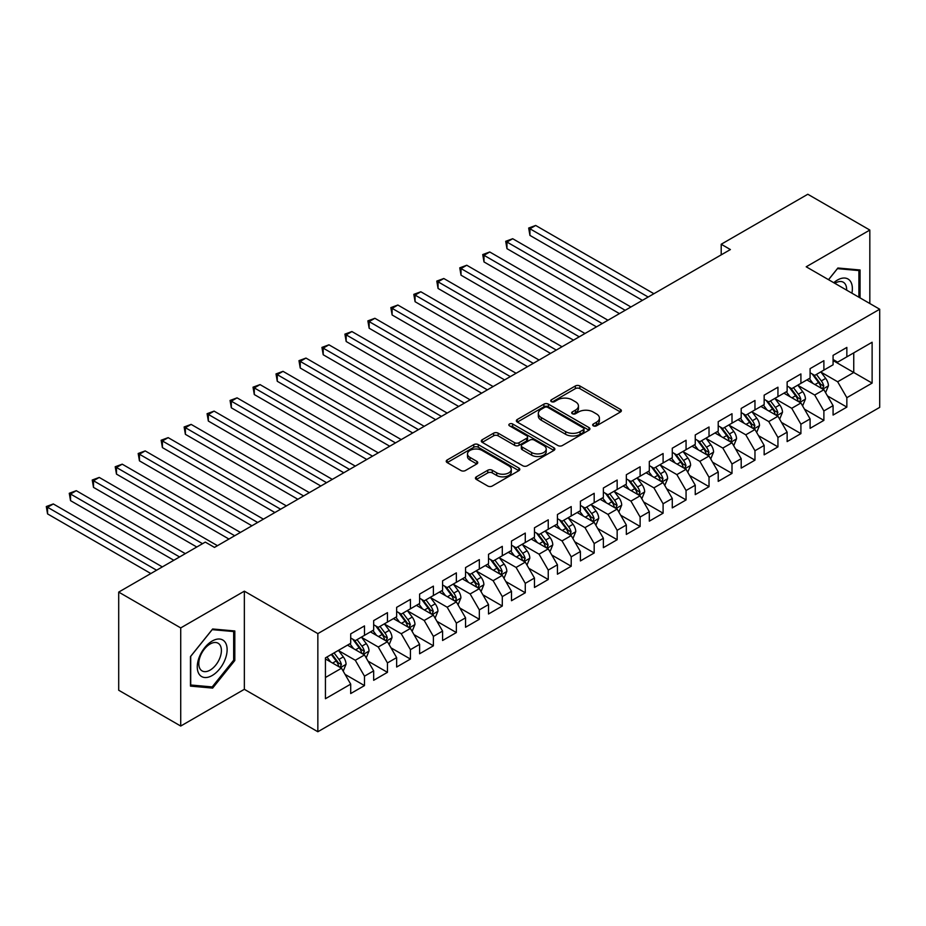 <?xml version="1.0" encoding="UTF-8"?>
<svg xmlns="http://www.w3.org/2000/svg" width="926" height="926" viewBox="0 0 926 926"><rect width="100%" height="100%" fill="white"/><g stroke="black" fill="none" stroke-linecap="round" stroke-linejoin="round"><path stroke-width="1.39" d="M593.323 425.844A2.234 1.285 0 0 0 596.483 425.844L620.443 412.012A3.183 1.84 0 0 0 621.369 410.704A3.183 1.84 0 0 0 620.443 409.408L579.861 385.968A3.183 1.84 0 0 0 575.347 385.968L551.387 399.8A2.234 1.285 0 0 0 550.739 400.715A2.234 1.285 0 0 0 551.387 401.629A2.234 1.285 0 0 0 554.547 401.629L557.649 399.835A10.209 5.892 0 0 1 572.083 399.835L575.463 401.791A10.209 5.892 0 0 1 578.449 405.958A10.209 5.892 0 0 1 575.463 410.125L572.361 411.908A2.234 1.285 0 0 0 571.701 412.822A2.234 1.285 0 0 0 572.361 413.737A2.234 1.285 0 0 0 575.521 413.737L578.611 411.943A10.209 5.892 0 0 1 593.045 411.943L596.425 413.899A10.209 5.892 0 0 1 599.411 418.066A10.209 5.892 0 0 1 596.425 422.221L593.323 424.015A2.234 1.285 0 0 0 592.675 424.93A2.234 1.285 0 0 0 593.323 425.844L593.323 424.015M476.369 476.832A3.183 1.84 0 0 0 475.432 478.14A3.183 1.84 0 0 0 476.369 479.436L487.747 486.011A3.183 1.84 0 0 0 492.262 486.011L518.873 470.651A3.183 1.84 0 0 0 519.799 469.343A3.183 1.84 0 0 0 518.873 468.047L478.279 444.619A3.183 1.84 0 0 0 473.776 444.619L447.165 459.979A3.183 1.84 0 0 0 446.239 461.275A3.183 1.84 0 0 0 447.165 462.583L460.928 470.524A3.183 1.84 0 0 0 465.431 470.524L476.821 463.949A3.183 1.84 0 0 0 477.747 462.641A3.183 1.84 0 0 0 476.821 461.345L470.003 457.409A8.531 4.919 0 0 1 467.503 453.925A8.531 4.919 0 0 1 472.769 449.376A8.531 4.919 0 0 1 482.064 450.441L508.779 465.871A8.531 4.919 0 0 1 511.279 469.343A8.531 4.919 0 0 1 506.013 473.904A8.531 4.919 0 0 1 496.718 472.827L492.262 470.258A3.183 1.84 0 0 0 487.747 470.258L476.369 476.832L476.369 479.436M180.72 627.909L180.72 726.042L244.348 689.314L244.348 591.17L180.72 627.909L118.702 592.096L205.294 542.104L214.485 547.405L730.394 249.557L721.204 244.244L721.204 254.858M244.348 591.17L317.85 633.615L879.7 309.226L879.7 407.371L317.85 731.748L317.85 633.615M869.827 303.531L869.827 230.053L806.199 266.792L879.7 309.226M869.827 230.053L807.808 194.252L721.204 244.244M557.869 445.522A3.183 1.84 0 0 0 562.383 445.522L588.982 430.162A3.183 1.84 0 0 0 589.92 428.865A3.183 1.84 0 0 0 588.982 427.569L548.4 404.13A3.183 1.84 0 0 0 543.898 404.13L517.287 419.49A3.183 1.84 0 0 0 516.361 420.798A3.183 1.84 0 0 0 517.287 422.094L557.869 445.522M510.4 426.319A2.234 1.285 0 0 1 512.668 426.631L512.668 423.981L553.933 447.802A3.183 1.84 0 0 1 554.859 449.11A3.183 1.84 0 0 1 553.933 450.406L527.322 465.766A3.183 1.84 0 0 1 522.808 465.766L482.226 442.339L482.226 439.734A3.183 1.84 0 0 0 481.3 441.042A3.183 1.84 0 0 0 482.226 442.339M482.226 439.734L493.616 433.16A3.183 1.84 0 0 1 498.13 433.16L514.578 442.663A3.183 1.84 0 0 0 519.092 442.663L526.651 438.299A3.183 1.84 0 0 0 527.577 437.003A3.183 1.84 0 0 0 526.651 435.695L509.508 425.81A2.234 1.285 0 0 1 508.86 424.895A2.234 1.285 0 0 1 510.238 423.703A2.234 1.285 0 0 1 512.668 423.981M833.076 360.55L853.749 372.495L853.749 352.864L872.118 342.25L846.85 356.846L846.85 347.424L833.076 355.376L833.076 364.798L823.885 370.099L823.885 360.689L810.1 368.641L810.1 378.063L800.909 383.364L800.909 373.942L787.135 381.906L787.135 391.316L777.944 396.629L777.944 387.207L764.158 395.17L764.158 404.581L754.968 409.882L754.968 400.472L741.194 408.424L741.194 417.846L732.003 423.147L732.003 413.737L718.217 421.689L718.217 431.111L709.027 436.412L709.027 426.99L695.252 434.954L695.252 444.364L686.062 449.677L686.062 440.255L672.276 448.207L672.276 457.629L663.097 462.931L663.097 453.52L649.311 461.472L649.311 470.894L640.121 476.195L640.121 466.773L626.335 474.737L626.335 484.148L617.156 489.46L617.156 480.038L603.37 488.002L603.37 497.412L594.179 502.714L594.179 493.303L580.405 501.255L580.405 510.677L571.215 515.979L571.215 506.568L557.429 514.52L557.429 523.942L548.238 529.244L548.238 519.822L534.464 527.785L534.464 537.196L525.274 542.509L525.274 533.087L511.488 541.039L511.488 550.461L502.297 555.762L502.297 546.352L488.523 554.304L488.523 563.726L479.332 569.027L479.332 559.605L465.546 567.569L465.546 576.979L456.356 582.292L456.356 572.87L442.582 580.833L442.582 590.244L433.391 595.545L433.391 586.135L419.605 594.087L419.605 603.509L410.426 608.81L410.426 599.4L396.641 607.352L396.641 616.774L387.45 622.075L387.45 612.653L373.664 620.617L373.664 630.027L364.485 635.34L364.485 625.918L350.699 633.87L350.699 643.292L325.431 657.877L325.431 698.725L350.699 684.14L341.509 668.225L325.431 658.942M872.118 342.25L872.118 383.098L846.85 397.682L837.66 381.778L821.015 372.159M827.439 395.9L846.85 407.104L846.85 397.682M846.85 407.104L833.076 415.056L833.076 405.646L823.885 410.947L814.695 395.032L798.038 385.424M804.474 409.153L823.885 420.369L823.885 410.947M823.885 420.369L810.1 428.321L810.1 418.911L800.909 424.212L791.73 408.297L775.074 398.678M781.498 422.418L800.909 433.623L800.909 424.212M800.909 433.623L787.135 441.586L787.135 432.164L777.944 437.477L768.754 421.561L752.097 411.943M758.533 435.683L777.944 446.888L777.944 437.477M777.944 446.888L764.158 454.84L764.158 445.429L754.968 450.73L745.789 434.815L729.132 425.208M735.568 448.948L754.968 460.153L754.968 450.73M754.968 460.153L741.194 468.105L741.194 458.694L732.003 463.995L722.812 448.08L706.156 438.461M712.592 462.201L732.003 473.406L732.003 463.995M732.003 473.406L718.217 481.37L718.217 471.947L709.027 477.26L699.848 461.345L683.191 451.726M689.627 475.466L709.027 486.671L709.027 477.26M709.027 486.671L695.252 494.634L695.252 485.212L686.062 490.514L676.871 474.61L660.226 464.991M666.651 488.731L686.062 499.936L686.062 490.514M686.062 499.936L672.276 507.888L672.276 498.477L663.097 503.779L653.906 487.863L637.25 478.256M643.686 501.985L663.097 513.201L663.097 503.779M663.097 513.201L649.311 521.153L649.311 511.742L640.121 517.044L630.93 501.128L614.285 491.509M620.709 515.25L640.121 526.454L640.121 517.044M640.121 526.454L626.335 534.418L626.335 524.996L617.156 530.309L607.965 514.393L591.309 504.774M597.745 528.514L617.156 539.719L617.156 530.309M617.156 539.719L603.37 547.671L603.37 538.261L594.179 543.562L584.989 527.646L568.344 518.039M574.768 541.779L594.179 552.984L594.179 543.562M594.179 552.984L580.405 560.936L580.405 551.526L571.215 556.827L562.024 540.911L545.368 531.293M551.803 555.033L571.215 566.237L571.215 556.827M571.215 566.237L557.429 574.201L557.429 564.779L548.238 570.092L539.059 554.176L522.403 544.557M528.827 568.298L548.238 579.502L548.238 570.092M548.238 579.502L534.464 587.466L534.464 578.044L525.274 583.345L516.083 567.441L499.427 557.822M505.862 581.563L525.274 592.767L525.274 583.345M525.274 592.767L511.488 600.719L511.488 591.309L502.297 596.61L493.118 580.695L476.462 571.087M482.897 594.816L502.297 606.032L502.297 596.61M502.297 606.032L488.523 613.984L488.523 604.574L479.332 609.875L470.142 593.96L453.485 584.341M459.921 608.081L479.332 619.286L479.332 609.875M479.332 619.286L465.546 627.249L465.546 617.827L456.356 623.14L447.177 607.225L430.521 597.606M436.956 621.346L456.356 632.551L456.356 623.14M456.356 632.551L442.582 640.503L442.582 631.092L433.391 636.393L424.201 620.478L407.544 610.871M413.98 634.611L433.391 645.816L433.391 636.393M433.391 645.816L419.605 653.768L419.605 644.357L410.426 649.658L401.236 633.743L384.579 624.124M391.015 647.864L410.426 659.069L410.426 649.658M410.426 659.069L396.641 667.033L396.641 657.61L387.45 662.923L378.259 647.008L361.615 637.389M368.039 661.129L387.45 672.334L387.45 662.923M387.45 672.334L373.664 680.297L373.664 670.875L364.485 676.177L355.295 660.273L338.638 650.654M345.074 674.394L364.485 685.599L364.485 676.177M364.485 685.599L350.699 693.551L350.699 684.14M350.699 637.991L355.295 640.642L364.485 635.34M325.431 677.508L341.509 668.225M373.664 624.726L378.259 627.377L387.45 622.075M355.295 660.273L364.485 654.96L347.481 645.144M373.664 670.875L364.485 654.96M396.641 611.461L401.236 614.112L410.426 608.81M378.259 647.008L387.45 641.706L370.458 631.891M396.641 657.61L387.45 641.706M419.605 598.208L424.201 600.858L433.391 595.545M401.236 633.743L410.426 628.441L393.423 618.626M419.605 644.357L410.426 628.441M442.582 584.943L447.177 587.593L456.356 582.292M424.201 620.478L433.391 615.177L416.399 605.361M442.582 631.092L433.391 615.177M465.546 571.678L470.142 574.328L479.332 569.027M447.177 607.225L456.356 601.912L439.364 592.108M465.546 617.827L456.356 601.912M488.523 558.413L493.118 561.075L502.297 555.762M470.142 593.96L479.332 588.658L462.329 578.843M488.523 604.574L479.332 588.658M511.488 545.159L516.083 547.81L525.274 542.509M493.118 580.695L502.297 575.393L485.305 565.578M511.488 591.309L502.297 575.393M534.464 531.894L539.059 534.545L548.238 529.244M516.083 567.441L525.274 562.128L508.27 552.313M534.464 578.044L525.274 562.128M557.429 518.629L562.024 521.28L571.215 515.979M539.059 554.176L548.238 548.875L531.246 539.059M557.429 564.779L548.238 548.875M580.405 505.376L584.989 508.027L594.179 502.714M562.024 540.911L571.215 535.61L554.211 525.794M580.405 551.526L571.215 535.61M603.37 492.111L607.965 494.762L617.156 489.46M584.989 527.646L594.179 522.345L577.187 512.529M603.37 538.261L594.179 522.345M626.335 478.846L630.93 481.497L640.121 476.195M607.965 514.393L617.156 509.08L600.152 499.276M626.335 524.996L617.156 509.08M649.311 465.581L653.906 468.243L663.097 462.931M630.93 501.128L640.121 495.827L623.129 486.011M649.311 511.742L640.121 495.827M672.276 452.328L676.871 454.979L686.062 449.677M653.906 487.863L663.097 482.562L646.093 472.746M672.276 498.477L663.097 482.562M695.252 439.063L699.848 441.714L709.027 436.412M676.871 474.61L686.062 469.297L669.07 459.481M695.252 485.212L686.062 469.297M718.217 425.798L722.812 428.449L732.003 423.147M699.848 461.345L709.027 456.043L692.035 446.228M718.217 471.947L709.027 456.043M741.194 412.545L745.789 415.195L754.968 409.882M722.812 448.08L732.003 442.778L714.999 432.963M741.194 458.694L732.003 442.778M764.158 399.28L768.754 401.93L777.944 396.629M745.789 434.815L754.968 429.514L737.976 419.698M764.158 445.429L754.968 429.514M787.135 386.015L791.73 388.665L800.909 383.364M768.754 421.561L777.944 416.249L760.94 406.445M787.135 432.164L777.944 416.249M810.1 372.75L814.695 375.412L823.885 370.099M791.73 408.297L800.909 402.995L783.917 393.18M810.1 418.911L800.909 402.995M833.076 359.496L837.66 362.147L846.85 356.846M814.695 395.032L823.885 389.73L806.882 379.915M833.076 405.646L823.885 389.73M118.702 592.096L118.702 690.24L180.72 726.042M244.348 689.314L317.85 731.748M837.66 381.778L853.749 372.495L872.118 383.098M860.057 297.894L860.057 269.987L837.891 268.008L828.515 279.675M234.81 660.527L234.81 630.965L212.644 628.986L190.478 656.569L190.478 686.12L212.644 688.099L234.81 660.527L233.665 659.856M594.214 426.157L596.425 424.884A10.209 5.892 0 0 0 599.411 420.717L599.411 418.066M578.449 405.958L578.449 408.609A10.209 5.892 0 0 1 575.463 412.776L573.252 414.049M620.443 409.408L620.443 412.012L579.861 388.631A3.183 1.84 0 0 0 575.347 388.631L552.278 401.942M588.948 430.196L548.4 406.78A3.183 1.84 0 0 0 543.898 406.78L517.333 422.117M583.345 429.78A2.234 1.285 0 0 0 584.005 428.865A2.234 1.285 0 0 0 583.345 427.951L547.729 407.382A2.234 1.285 0 0 0 544.569 407.382L541.305 409.269A10.209 5.892 0 0 0 538.319 413.436A10.209 5.892 0 0 0 541.305 417.603L565.647 431.666A10.209 5.892 0 0 0 580.081 431.666L583.345 429.78L583.345 432.43A2.234 1.285 0 0 0 584.005 431.516L584.005 428.865M538.319 413.436L538.319 416.098A10.209 5.892 0 0 0 541.305 420.254L541.305 417.603M583.345 432.43L580.081 434.317A10.209 5.892 0 0 1 565.647 434.317L541.305 420.254M482.272 442.362L493.616 435.81L493.616 433.16M527.577 437.003L527.577 439.653A3.183 1.84 0 0 1 526.651 440.95L519.092 445.313A3.183 1.84 0 0 1 514.578 445.313L498.13 435.81A3.183 1.84 0 0 0 493.616 435.81M512.668 426.631L553.887 450.43M531.663 452.525A8.531 4.919 0 0 0 540.958 453.59A8.531 4.919 0 0 0 546.224 449.041A8.531 4.919 0 0 0 543.724 445.556L534.314 440.128A3.183 1.84 0 0 0 529.799 440.128L522.252 444.492A3.183 1.84 0 0 0 521.315 445.788A3.183 1.84 0 0 0 522.252 447.084L531.663 452.525L531.663 455.175A8.531 4.919 0 0 0 540.958 456.24A8.531 4.919 0 0 0 546.224 451.691L546.224 449.041M521.315 445.788L521.315 448.439A3.183 1.84 0 0 0 522.252 449.747L522.252 447.084M531.663 455.175L522.252 449.747M511.279 469.343L511.279 472.005A8.531 4.919 0 0 1 506.013 476.554A8.531 4.919 0 0 1 496.718 475.478L492.262 472.908A3.183 1.84 0 0 0 487.747 472.908L476.404 479.46M467.503 453.925L467.503 456.576A8.531 4.919 0 0 0 470.003 460.06L470.003 457.409M476.774 463.972L470.003 460.06M518.826 470.674L478.279 447.27A3.183 1.84 0 0 0 473.776 447.27L447.212 462.606M210.306 686.745L212.644 688.099M825.587 392.67L828.434 385.725A8.612 4.966 -120 0 0 825.679 378.398L820.806 371.882M813.028 383.457L809.312 378.514M653.906 293.716L535.679 225.458L529.938 228.768L529.938 235.401L642.413 300.348M822.265 388.793L823.781 386.096A8.612 4.966 -120 0 0 821.316 380.91L816.443 374.405M813.653 374.81L819.684 382.855A4.387 2.535 60 0 1 820.482 384.186L823.781 386.096M812.137 373.93L818.561 382.507A8.612 4.966 60 0 1 821.026 387.681L821.2 388.179M529.938 235.401L528.677 228.039L648.165 297.026M528.677 228.039L535.679 225.458M802.611 405.935L805.458 398.99A8.612 4.966 -120 0 0 802.715 391.652L797.83 385.147M790.052 396.722L786.348 391.767M630.93 306.981L512.703 238.723L506.962 242.033L506.962 248.666L619.448 313.613M799.288 402.058L800.816 399.349A8.612 4.966 -120 0 0 798.351 394.175L793.466 387.658M790.688 388.063L796.707 396.108A4.387 2.535 60 0 1 797.506 397.439L800.816 399.349M789.172 387.195L795.596 395.761A8.612 4.966 60 0 1 798.062 400.946L798.235 401.444M506.962 248.666L505.7 241.304L625.189 310.291M505.7 241.304L512.703 238.723M779.646 419.2L782.493 412.244A8.612 4.966 -120 0 0 779.738 404.917L774.865 398.4M767.087 409.986L763.383 405.032M607.965 320.234L489.738 251.976L483.997 255.298L483.997 261.931L596.483 326.866M776.324 415.311L777.84 412.614A8.612 4.966 -120 0 0 775.375 407.44L770.501 400.923M767.712 401.328L773.742 409.373A4.387 2.535 60 0 1 774.541 410.704L777.84 412.614M766.196 400.46L772.62 409.026A8.612 4.966 60 0 1 775.085 414.211L775.259 414.709M483.997 261.931L482.735 254.569L602.224 323.556M482.735 254.569L489.738 251.976M851.908 293.183A21.113 12.188 120 0 0 850.369 281.215A21.113 12.188 120 0 0 833.759 282.708M846.63 290.139A15.985 9.225 120 0 0 845.125 283.912A15.985 9.225 120 0 0 843.331 282.245A15.985 9.225 120 0 0 834.847 283.333M837.393 268.633L858.911 270.577L858.911 297.234M857.488 269.755L858.911 270.577M828.562 279.698L837.44 268.656M199.264 674.36A21.113 12.188 120 0 0 219.659 668.896A21.113 12.188 120 0 0 225.122 642.193A21.113 12.188 120 0 0 204.727 647.656A21.113 12.188 120 0 0 199.264 674.36M200.305 669.243A15.985 9.225 120 0 0 202.099 670.91A15.985 9.225 120 0 0 216.973 663.456A15.985 9.225 120 0 0 219.89 644.89A15.985 9.225 120 0 0 218.085 643.223A15.985 9.225 120 0 0 203.211 650.689A15.985 9.225 120 0 0 200.305 669.243M212.193 629.645L233.665 631.555L233.665 660.192L212.193 686.918L190.71 684.997L190.71 656.36L212.193 629.645M232.241 630.733L233.665 631.555M756.669 432.454L759.517 425.509A8.612 4.966 -120 0 0 756.773 418.182L751.889 411.665M744.122 423.251L740.406 418.297M584.989 333.499L466.762 265.241L461.021 268.563L461.021 275.184L573.507 340.131M753.347 428.576L754.875 425.879A8.612 4.966 -120 0 0 752.41 420.693L747.525 414.188M744.747 414.593L750.766 422.638A4.387 2.535 60 0 1 751.565 423.969L754.875 425.879M743.231 413.714L749.655 422.291A8.612 4.966 60 0 1 752.12 427.465L752.294 427.962M461.021 275.184L459.759 267.834L579.248 336.821M459.759 267.834L466.762 265.241M733.705 445.719L736.552 438.774A8.612 4.966 -120 0 0 733.797 431.435L728.924 424.93M721.146 436.505L717.442 431.562M562.024 346.764L443.797 278.506L438.056 281.817L438.056 288.449L550.542 353.396M730.382 441.841L731.899 439.132A8.612 4.966 -120 0 0 729.433 433.958L724.56 427.442M721.771 427.847L727.801 435.903A4.387 2.535 60 0 1 728.6 437.234L731.899 439.132M720.254 426.979L726.678 435.556A8.612 4.966 60 0 1 729.144 440.73L729.318 441.227M438.056 288.449L436.794 281.087L556.283 350.074M436.794 281.087L443.797 278.506M710.728 458.983L713.576 452.027A8.612 4.966 -120 0 0 710.832 444.7L705.948 438.183M698.181 449.77L694.465 444.816M539.048 360.029L420.832 291.771L415.079 295.081L415.079 301.714L527.565 366.65M707.406 455.106L708.934 452.397A8.612 4.966 -120 0 0 706.469 447.223L701.584 440.707M698.806 441.112L704.825 449.156A4.387 2.535 60 0 1 705.624 450.487L708.934 452.397M697.29 440.244L703.714 448.809A8.612 4.966 60 0 1 706.179 453.995L706.353 454.492M415.079 301.714L413.818 294.352L533.307 363.339M413.818 294.352L420.832 291.771M687.763 472.248L690.611 465.292A8.612 4.966 -120 0 0 687.868 457.965L682.983 451.448M675.204 463.035L671.5 458.081M516.083 373.282L397.856 305.024L392.115 308.346L392.115 314.979L504.601 379.915M684.441 468.359L685.958 465.662A8.612 4.966 -120 0 0 683.504 460.488L678.619 453.971M675.83 454.377L681.86 462.421A4.387 2.535 60 0 1 682.659 463.752L685.958 465.662M674.325 453.497L680.737 462.074A8.612 4.966 60 0 1 683.203 467.248L683.376 467.746M392.115 314.979L390.853 307.617L510.342 376.604M390.853 307.617L397.856 305.024M664.787 485.502L667.634 478.557A8.612 4.966 -120 0 0 664.891 471.23L660.018 464.713M652.24 476.288L648.524 471.346M493.118 386.547L374.891 318.289L369.15 321.6L369.15 328.232L481.624 393.18M661.465 481.624L662.993 478.927A8.612 4.966 -120 0 0 660.527 473.742L655.643 467.236M652.865 467.642L658.895 475.686A4.387 2.535 60 0 1 659.682 477.017L662.993 478.927M651.348 466.762L657.773 475.339A8.612 4.966 60 0 1 660.238 480.513L660.412 481.011M369.15 328.232L367.877 320.871L487.365 389.858M367.877 320.871L374.891 318.289M641.822 498.767L644.67 491.822A8.612 4.966 -120 0 0 641.926 484.483L637.042 477.978M629.263 489.553L625.559 484.599M470.142 399.812L351.915 331.554L346.174 334.865L346.174 341.497L458.659 406.445M638.5 494.889L640.016 492.181A8.612 4.966 -120 0 0 637.563 487.007L632.678 480.49M629.888 480.895L635.919 488.94A4.387 2.535 60 0 1 636.718 490.271L640.016 492.181M628.384 480.027L634.796 488.592A8.612 4.966 60 0 1 637.262 493.778L637.435 494.276M346.174 341.497L344.912 334.136L464.401 403.123M344.912 334.136L351.915 331.554M618.857 512.032L621.705 505.075A8.612 4.966 -120 0 0 618.95 497.748L614.077 491.231M606.298 502.818L602.583 497.864M447.177 413.065L328.95 344.808L323.209 348.13L323.209 354.762L435.683 419.698M615.535 508.142L617.052 505.446A8.612 4.966 -120 0 0 614.586 500.272L609.713 493.755M606.924 494.16L612.954 502.205A4.387 2.535 60 0 1 613.741 503.536L617.052 505.446M605.407 493.292L611.831 501.857A8.612 4.966 60 0 1 614.297 507.043L614.47 507.541M323.209 354.762L321.935 347.4L441.436 416.387M321.935 347.4L328.95 344.808M595.881 525.285L598.728 518.34A8.612 4.966 -120 0 0 595.985 511.013L591.101 504.496M583.322 516.083L579.618 511.129M424.201 426.33L305.974 358.073L300.232 361.395L300.232 368.016L412.718 432.963M592.559 521.407L594.087 518.71A8.612 4.966 -120 0 0 591.621 513.525L586.737 507.02M583.947 507.425L589.978 515.469A4.387 2.535 60 0 1 590.776 516.801L594.087 518.71M582.442 506.545L588.867 515.122A8.612 4.966 60 0 1 591.32 520.296L591.494 520.794M300.232 368.016L298.971 360.665L418.459 429.652M298.971 360.665L305.974 358.073M572.916 538.55L575.764 531.605A8.612 4.966 -120 0 0 573.009 524.266L568.136 517.761M560.357 529.336L556.642 524.394M401.236 439.595L283.009 371.338L277.268 374.648L277.268 381.28L389.742 446.228M569.594 534.672L571.111 531.964A8.612 4.966 -120 0 0 568.645 526.79L563.772 520.273M560.982 520.678L567.013 528.734A4.387 2.535 60 0 1 567.812 530.066L571.111 531.964M559.466 519.81L565.89 528.387A8.612 4.966 60 0 1 568.356 533.561L568.529 534.059M277.268 381.28L276.006 373.919L395.495 442.906M276.006 373.919L283.009 371.338M549.94 551.815L552.787 544.858A8.612 4.966 -120 0 0 550.044 537.531L545.159 531.015M537.381 542.601L533.677 537.647M378.259 452.86L260.032 384.603L254.291 387.913L254.291 394.545L366.777 459.481M546.618 547.937L548.146 545.229A8.612 4.966 -120 0 0 545.68 540.055L540.796 533.538M538.018 533.943L544.037 541.988A4.387 2.535 60 0 1 544.835 543.319L548.146 545.229M536.501 533.075L542.925 541.641A8.612 4.966 60 0 1 545.391 546.826L545.564 547.324M254.291 394.545L253.029 387.184L372.518 456.171M253.029 387.184L260.032 384.603M526.975 565.08L529.822 558.123A8.612 4.966 -120 0 0 527.068 550.796L522.195 544.28M514.416 555.866L510.712 550.912M355.295 466.114L237.068 397.856L231.326 401.178L231.326 407.81L343.812 472.746M523.653 561.191L525.169 558.494A8.612 4.966 -120 0 0 522.704 553.32L517.831 546.803M515.041 547.208L521.072 555.253A4.387 2.535 60 0 1 521.87 556.584L525.169 558.494M513.525 546.328L519.949 554.905A8.612 4.966 60 0 1 522.414 560.08L522.588 560.577M231.326 407.81L230.065 400.449L349.553 469.436M230.065 400.449L237.068 397.856M503.999 578.333L506.846 571.388A8.612 4.966 -120 0 0 504.103 564.061L499.218 557.545M491.451 569.12L487.736 564.177M332.318 479.379L214.091 411.121L208.35 414.431L208.35 421.064L320.836 486.011M500.677 574.456L502.205 571.759A8.612 4.966 -120 0 0 499.739 566.573L494.854 560.068M492.076 560.473L498.095 568.518A4.387 2.535 60 0 1 498.894 569.849L502.205 571.759M490.56 559.593L496.984 568.17A8.612 4.966 60 0 1 499.45 573.344L499.623 573.842M208.35 421.064L207.088 413.702L326.577 482.689M207.088 413.702L214.091 411.121M481.034 591.598L483.881 584.653A8.612 4.966 -120 0 0 481.126 577.315L476.253 570.81M468.475 582.385L464.771 577.43M309.353 492.644L191.126 424.386L185.385 427.696L185.385 434.329L297.871 499.276M477.712 587.721L479.228 585.012A8.612 4.966 -120 0 0 476.763 579.838L471.89 573.321M469.1 573.726L475.131 581.771A4.387 2.535 60 0 1 475.929 583.102L479.228 585.012M467.584 572.858L474.008 581.424A8.612 4.966 60 0 1 476.473 586.609L476.647 587.107M185.385 434.329L184.124 426.967L303.612 495.954M184.124 426.967L191.126 424.386M458.057 604.863L460.905 597.907A8.612 4.966 -120 0 0 458.162 590.58L453.277 584.063M445.51 595.649L441.795 590.695M286.377 505.897L168.162 437.639L162.409 440.961L162.409 447.594L274.895 512.529M454.735 600.974L456.078 599.782L456.263 598.277A8.612 4.966 -120 0 0 453.798 593.103L448.913 586.586M446.135 586.991L452.154 595.036A4.387 2.535 60 0 1 452.953 596.367L456.263 598.277M444.619 586.123L451.043 594.689A8.612 4.966 60 0 1 453.509 599.874L453.682 600.372M162.409 447.594L161.147 440.232L280.636 509.219M161.147 440.232L168.162 437.639M435.093 618.117L437.94 611.172A8.612 4.966 -120 0 0 435.197 603.845L430.312 597.328M422.534 608.914L418.83 603.96M263.412 519.162L145.185 450.904L139.444 454.226L139.444 460.847L251.93 525.794M431.771 614.239L433.287 611.542A8.612 4.966 -120 0 0 430.821 606.356L425.948 599.851M423.159 600.256L429.189 608.301A4.387 2.535 60 0 1 429.988 609.632L433.287 611.542M421.643 599.377L428.067 607.954A8.612 4.966 60 0 1 430.532 613.128L430.706 613.625M139.444 460.847L138.182 453.497L257.671 522.484M138.182 453.497L145.185 450.904M412.116 631.382L414.964 624.437A8.612 4.966 -120 0 0 412.22 617.098L407.347 610.593M399.569 622.168L395.853 617.225M240.447 532.427L122.22 464.169L116.479 467.48L116.479 474.112L228.954 539.059M408.794 627.504L410.322 624.795A8.612 4.966 -120 0 0 407.857 619.621L402.972 613.105M400.194 613.51L406.225 621.566A4.387 2.535 60 0 1 407.012 622.897L410.322 624.795M398.678 612.642L405.102 621.219A8.612 4.966 60 0 1 407.567 626.393L407.741 626.89M116.479 474.112L115.206 466.75L234.695 535.737M115.206 466.75L122.22 464.169M389.151 644.646L391.999 637.69A8.612 4.966 -120 0 0 389.256 630.363L384.371 623.846M376.593 635.433L372.889 630.479M217.471 545.692L99.244 477.434L93.503 480.744L93.503 487.377L196.798 547.011M385.829 640.769L387.346 638.06A8.612 4.966 -120 0 0 384.892 632.886L380.007 626.37M377.218 626.775L383.248 634.819A4.387 2.535 60 0 1 384.047 636.15L387.346 638.06M375.713 625.907L382.125 634.472A8.612 4.966 60 0 1 384.591 639.658L384.765 640.155M93.503 487.377L92.241 480.015L202.539 543.701M92.241 480.015L99.244 477.434M366.187 657.911L369.034 650.955A8.612 4.966 -120 0 0 366.279 643.628L361.406 637.111M353.628 648.698L349.912 643.744M185.316 553.644L76.279 490.687L70.538 494.009L70.538 500.642L173.833 560.276M362.865 654.022L364.381 651.325A8.612 4.966 -120 0 0 361.916 646.151L357.042 639.635M354.253 640.04L360.283 648.084A4.387 2.535 60 0 1 361.071 649.415L364.381 651.325M352.737 639.16L359.161 647.737A8.612 4.966 60 0 1 361.626 652.911L361.8 653.409M70.538 500.642L69.265 493.28L179.575 556.954M69.265 493.28L76.279 490.687M343.21 671.165L346.058 664.22A8.612 4.966 -120 0 0 343.315 656.893L338.43 650.376M330.651 661.951L326.947 657.009M162.339 566.909L53.303 503.952L47.562 507.263L47.562 513.895L150.857 573.541M339.888 667.287L341.416 664.59A8.612 4.966 -120 0 0 338.951 659.405L334.066 652.899M331.913 654.138L337.307 661.349A4.387 2.535 60 0 1 338.106 662.68L341.416 664.59M331.311 654.485L336.196 661.002A8.612 4.966 60 0 1 338.65 666.176L338.823 666.674M47.562 513.895L46.3 506.534L156.598 570.219M46.3 506.534L53.303 503.952M596.425 424.884L596.425 422.221M572.361 413.737L572.361 411.908M575.463 412.776L575.463 410.125M551.387 401.629L551.387 399.8M575.347 388.631L575.347 385.968M579.861 388.631L579.861 385.968M517.287 422.094L517.287 419.49M543.898 406.78L543.898 404.13M548.4 406.78L548.4 404.13M588.982 430.162L588.982 427.569M565.647 434.317L565.647 431.666M580.081 434.317L580.081 431.666M498.13 435.81L498.13 433.16M514.578 445.313L514.578 442.663M519.092 445.313L519.092 442.663M526.651 440.95L526.651 438.299M553.933 450.406L553.933 447.802M487.747 472.908L487.747 470.258M492.262 472.908L492.262 470.258M496.718 475.478L496.718 472.827M476.821 463.949L476.821 461.345M447.165 462.583L447.165 459.979M473.776 447.27L473.776 444.619M478.279 447.27L478.279 444.619M518.873 470.651L518.873 468.047M822.809 389.105L828.376 385.887M821.316 380.91L825.679 378.398M814.961 384.579L818.561 382.507M799.832 402.37L805.4 399.152M798.351 394.175L802.715 391.652M791.996 397.844L795.596 395.761M776.868 415.635L782.435 412.417M775.375 407.44L779.738 404.917M769.02 411.109L772.62 409.026M753.891 428.888L759.459 425.671M752.41 420.693L756.773 418.182M746.055 424.363L749.655 422.291M730.927 442.153L736.494 438.936M729.433 433.958L733.797 431.435M723.09 437.628L726.678 435.556M707.95 455.418L713.518 452.201M706.469 447.223L710.832 444.7M700.114 450.893L703.714 448.809M684.985 468.672L690.553 465.465M683.504 460.488L687.868 457.965M677.149 464.146L680.737 462.074M662.009 481.937L667.588 478.719M660.527 473.742L664.891 471.23M654.173 477.411L657.773 475.339M639.044 495.202L644.612 491.984M637.563 487.007L641.926 484.483M631.208 490.676L634.796 488.592M616.068 508.467L621.647 505.249M614.586 500.272L618.95 497.748M608.232 503.941L611.831 501.857M593.103 521.72L598.671 518.502M591.621 513.525L595.985 511.013M585.267 517.194L588.867 515.122M570.138 534.985L575.706 531.767M568.645 526.79L573.009 524.266M562.29 530.459L565.89 528.387M547.162 548.25L552.729 545.032M545.68 540.055L550.044 537.531M539.326 543.724L542.925 541.641M524.197 561.503L529.765 558.297M522.704 553.32L527.068 550.796M516.349 556.977L519.949 554.905M501.221 574.768L506.788 571.55M499.739 566.573L504.103 564.061M493.384 570.242L496.984 568.17M478.256 588.033L483.823 584.815M476.763 579.838L481.126 577.315M470.42 583.507L474.008 581.424M455.279 601.298L460.847 598.08M453.798 593.103L458.162 590.58M447.443 596.772L451.043 594.689M432.315 614.551L437.882 611.334M430.821 606.356L435.197 603.845M424.478 610.026L428.067 607.954M409.338 627.816L414.917 624.599M407.857 619.621L412.22 617.098M401.502 623.291L405.102 621.219M386.373 641.081L391.941 637.864M384.892 632.886L389.256 630.363M378.537 636.556L382.125 634.472M363.397 654.335L368.976 651.128M361.916 646.151L366.279 643.628M355.561 649.809L359.161 647.737M340.432 667.6L346 664.382M338.951 659.405L343.315 656.893M332.596 663.074L336.196 661.002"/></g></svg>
